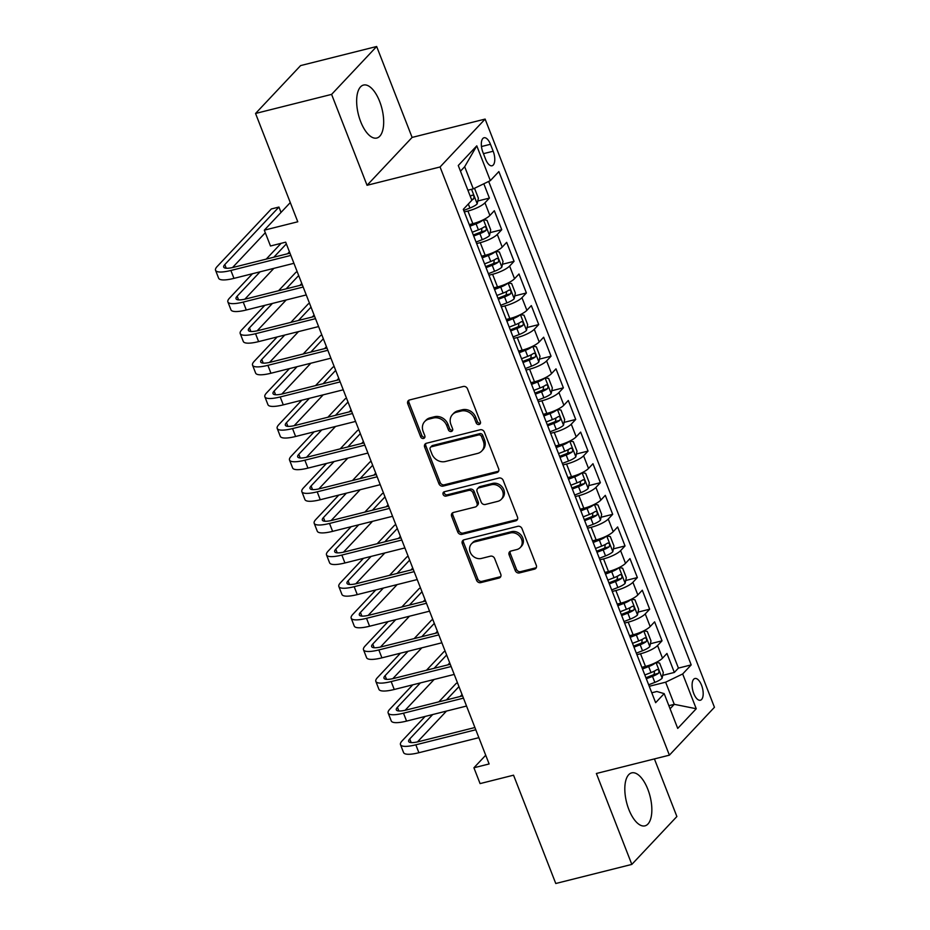 <?xml version="1.0" encoding="UTF-8"?>
<svg xmlns="http://www.w3.org/2000/svg" width="930" height="930" viewBox="0 0 930 930"><rect width="100%" height="100%" fill="white"/><g stroke="black" fill="none" stroke-linecap="round" stroke-linejoin="round"><path stroke-width="1.4" d="M479.113 424.499A2.406 2.069 -136.7 0 0 480.357 421.801L467.488 388.821A3.441 2.964 -136.7 0 0 463.303 386.473L409.549 399.958A3.441 2.964 -136.7 0 0 407.77 403.818L420.627 436.798A2.406 2.069 -136.7 0 0 424.812 435.74L423.15 431.474A10.997 9.474 -136.7 0 1 424.696 421.546A10.997 9.474 -136.7 0 1 428.835 419.139L433.31 418.023A10.997 9.474 -136.7 0 1 446.737 425.556L448.4 429.823A2.406 2.069 -136.7 0 0 452.585 428.776L450.922 424.51A10.997 9.474 -136.7 0 1 452.468 414.571A10.997 9.474 -136.7 0 1 456.595 412.176L461.082 411.048A10.997 9.474 -136.7 0 1 474.509 418.581L476.172 422.848A2.406 2.069 -136.7 0 0 479.113 424.499M452.468 414.571L453.677 413.28A10.997 9.474 -136.7 0 1 457.816 410.874L462.291 409.758A10.997 9.474 -136.7 0 1 475.73 417.291L477.392 421.557A2.406 2.069 -136.7 0 0 480.45 423.173M408.979 400.167A3.441 2.964 -136.7 0 0 408.991 402.516L421.848 435.496A2.406 2.069 -136.7 0 0 424.917 437.112M424.696 421.546L425.917 420.244A10.997 9.474 -136.7 0 1 430.044 417.849L434.531 416.721A10.997 9.474 -136.7 0 1 447.958 424.266L449.62 428.532A2.406 2.069 -136.7 0 0 452.678 430.137M647.826 789.268A27.307 12.136 75.9 0 0 631.679 772.877A27.307 12.136 75.9 0 0 628.831 809.449A27.307 12.136 75.9 0 0 644.978 825.852A27.307 12.136 75.9 0 0 647.826 789.268M379.661 101.451A27.307 12.136 75.9 0 0 363.514 85.06A27.307 12.136 75.9 0 0 360.666 121.644A27.307 12.136 75.9 0 0 376.813 138.035A27.307 12.136 75.9 0 0 379.661 101.451M701.546 685.224A11.207 4.976 75.9 0 0 694.919 678.493A11.207 4.976 75.9 0 0 693.745 693.501A11.207 4.976 75.9 0 0 700.371 700.232A11.207 4.976 75.9 0 0 701.546 685.224M515.243 570.567A3.441 2.964 -136.7 0 0 519.44 572.927L534.518 569.137A3.441 2.964 -136.7 0 0 536.296 565.289L522.009 528.659A3.441 2.964 -136.7 0 0 517.812 526.31L464.07 539.795A3.441 2.964 -136.7 0 0 462.291 543.655L476.567 580.274A3.441 2.964 -136.7 0 0 480.764 582.633L498.98 578.065A3.441 2.964 -136.7 0 0 500.759 574.205L494.644 558.535A3.441 2.964 -136.7 0 0 490.447 556.175L481.415 558.442A9.195 7.917 -136.7 0 1 471.254 554.152A9.195 7.917 -136.7 0 1 471.487 543.841A9.195 7.917 -136.7 0 1 474.939 541.841L510.326 532.96A9.195 7.917 -136.7 0 1 520.498 537.249A9.195 7.917 -136.7 0 1 520.265 547.561A9.195 7.917 -136.7 0 1 516.801 549.56L510.907 551.048A3.441 2.964 -136.7 0 0 509.129 554.896L515.243 570.567L516.464 569.276A3.441 2.964 -136.7 0 0 520.661 571.636L535.738 567.846A3.441 2.964 -136.7 0 0 536.308 567.637M331.603 94.383L367.048 185.291L412.106 137.419L376.662 46.5L331.603 94.383L255.552 113.472L297.774 221.782L264.306 230.175L270.479 245.997L285.684 242.172L489.122 763.96L473.916 767.773L480.078 783.595L513.546 775.19L555.768 883.5L631.819 864.412L676.877 816.528L654.418 758.927M367.048 185.291L440.064 166.97L669.391 755.16L596.374 773.493L631.819 864.412M496.876 472.603A3.441 2.964 -136.7 0 0 498.654 468.755L484.379 432.125A3.441 2.964 -136.7 0 0 480.182 429.765L426.428 443.261A3.441 2.964 -136.7 0 0 424.65 447.109L438.937 483.74A3.441 2.964 -136.7 0 0 443.133 486.099L496.876 472.603L498.096 471.312A3.441 2.964 -136.7 0 0 498.666 471.103M503.2 480.392L517.475 517.022A3.441 2.964 -136.7 0 1 515.697 520.87L461.954 534.366A3.441 2.964 -136.7 0 1 457.758 532.007L451.643 516.336A3.441 2.964 -136.7 0 1 453.422 512.476L475.218 507.013A3.441 2.964 -136.7 0 0 476.997 503.153L472.94 492.761A3.441 2.964 -136.7 0 0 468.743 490.401L446.051 496.097A2.406 2.069 -136.7 0 1 444.354 491.749L499.003 478.032A3.441 2.964 -136.7 0 1 503.2 480.392M255.552 113.472L300.611 65.588L376.662 46.5M662.718 675.354L674.343 672.437L666.95 653.465L662.509 658.184L657.568 645.536A14.008 3.429 158.7 0 1 640.538 653.767L636.922 654.673M650.384 643.734L662.021 640.817L654.615 621.845L650.175 626.564L645.246 613.916A14.008 3.429 158.7 0 1 628.203 622.147L624.6 623.054M638.061 612.114L649.686 609.197L642.293 590.213L637.841 594.944L632.912 582.296A14.008 3.429 158.7 0 1 615.869 590.527L612.265 591.433M625.727 580.494L637.364 577.565L629.959 558.593L625.518 563.324L620.589 550.665A14.008 3.429 158.7 0 1 603.547 558.895L599.943 559.802M613.393 548.863L625.03 545.945L617.636 526.973L613.184 531.693L608.255 519.045A14.008 3.429 158.7 0 1 591.213 527.275L587.609 528.182M601.071 517.243L612.696 514.325L605.302 495.353L600.861 500.073L595.921 487.425A14.008 3.429 158.7 0 1 578.89 495.655L575.275 496.562M588.737 485.623L600.373 482.693L592.968 463.721L588.527 468.453L583.598 455.805A14.008 3.429 158.7 0 1 566.556 464.035L562.952 464.93M576.414 453.991L588.039 451.073L580.646 432.101L576.193 436.821L571.264 424.173A14.008 3.429 158.7 0 1 554.222 432.404L550.618 433.31M564.08 422.371L575.717 419.453L568.311 400.481L563.871 405.201L558.942 392.553A14.008 3.429 158.7 0 1 541.899 400.784L538.296 401.69M551.746 390.751L563.382 387.833L555.989 368.85L551.537 373.581L546.608 360.933A14.008 3.429 158.7 0 1 529.565 369.164L525.962 370.07M539.423 359.131L551.048 356.202L543.655 337.23L539.214 341.949L534.273 329.301A14.008 3.429 158.7 0 1 517.243 337.532L513.627 338.439M527.089 327.5L538.726 324.582L531.321 305.61L526.88 310.329L521.951 297.681A14.008 3.429 158.7 0 1 504.909 305.912L501.305 306.819M514.767 295.88L526.392 292.962L518.998 273.99L514.546 278.709L509.617 266.061A14.008 3.429 158.7 0 1 492.575 274.292L488.971 275.199M502.433 264.26L514.069 261.33L506.664 242.358L502.223 247.089L497.294 234.43A14.008 3.429 158.7 0 1 480.252 242.66L476.648 243.567M490.098 232.628L501.735 229.71L494.342 210.738L489.889 215.458A14.008 3.429 158.7 0 1 472.847 223.688L469.243 224.595M662.509 658.184A14.008 3.429 -21.3 0 1 645.467 666.415L641.863 667.322M650.175 626.564A14.008 3.429 -21.3 0 1 633.132 634.795L629.529 635.702M637.841 594.944A14.008 3.429 -21.3 0 1 620.81 603.175L617.194 604.082M625.518 563.324A14.008 3.429 -21.3 0 1 608.476 571.555L604.872 572.45M613.184 531.693A14.008 3.429 -21.3 0 1 596.142 539.923L592.538 540.83M600.861 500.073A14.008 3.429 -21.3 0 1 583.819 508.303L580.215 509.21M588.527 468.453A14.008 3.429 -21.3 0 1 571.485 476.683L567.881 477.59M576.193 436.821A14.008 3.429 -21.3 0 1 559.163 445.052L555.547 445.958M563.871 405.201A14.008 3.429 -21.3 0 1 546.828 413.432L543.225 414.338M551.537 373.581A14.008 3.429 -21.3 0 1 534.494 381.812L530.891 382.718M539.214 341.949A14.008 3.429 -21.3 0 1 522.172 350.18L518.568 351.087M526.88 310.329A14.008 3.429 -21.3 0 1 509.838 318.56L506.234 319.467M514.546 278.709A14.008 3.429 -21.3 0 1 497.515 286.94L493.9 287.847M502.223 247.089A14.008 3.429 -21.3 0 1 485.181 255.32L481.577 256.215M482.914 152.299L485.623 159.251A10.858 4.824 75.9 0 0 492.04 165.773A10.858 4.824 75.9 0 0 493.179 151.23L490.459 144.278A10.858 4.824 75.9 0 0 484.042 137.756A10.858 4.824 75.9 0 0 482.914 152.299M440.064 166.97L485.123 119.087L714.449 707.288L669.391 755.16M674.343 672.437L678.423 668.1L691.199 664.892L498.864 171.573L490.343 180.629L473.3 188.86L467.895 190.22M691.199 664.892L682.678 673.959L696.245 708.741L677.726 728.411L664.171 693.629L655.638 702.685L463.303 209.355L471.824 200.299L458.269 165.517L476.776 145.847L490.343 180.629M477.776 201.008L489.401 198.09L484.96 202.81A14.008 3.429 158.7 0 1 467.918 211.04L464.314 211.947M501.735 229.71L497.294 234.43M514.069 261.33L509.617 266.061M526.392 292.962L521.951 297.681M538.726 324.582L534.273 329.301M551.048 356.202L546.608 360.933M563.382 387.833L558.942 392.553M575.717 419.453L571.264 424.173M588.039 451.073L583.598 455.805M600.373 482.693L595.921 487.425M612.696 514.325L608.255 519.045M625.03 545.945L620.589 550.665M637.364 577.565L632.912 582.296M649.686 609.197L645.246 613.916M662.021 640.817L657.568 645.536M678.423 668.1L488.68 181.431M489.401 198.09L483.821 183.78M668.868 705.684L674.273 704.324L665.636 682.19L649.256 686.294M473.3 188.86L464.675 166.726L460.478 171.178M412.106 137.419L485.123 119.087M485.716 755.23L473.916 767.773M290.288 202.577L264.306 230.175M670.077 708.776L674.273 704.324L696.245 708.741M651.779 692.78L656.871 691.502L664.171 693.629M665.636 682.19L682.678 673.959M464.675 166.726L476.776 145.847M425.859 443.471A3.441 2.964 -136.7 0 0 425.87 445.819L440.157 482.449A3.441 2.964 -136.7 0 0 444.354 484.797L498.096 471.312M481.531 436.589A2.406 2.069 -136.7 0 0 478.59 434.938L431.404 446.784A2.406 2.069 -136.7 0 0 430.172 449.481L431.915 453.98A10.997 9.474 -136.7 0 0 445.354 461.513L477.601 453.422A10.997 9.474 -136.7 0 0 481.74 451.027A10.997 9.474 -136.7 0 0 483.286 441.087L481.531 436.589L482.74 435.298A2.406 2.069 -136.7 0 0 479.81 433.647L478.59 434.938M430.509 447.307L431.718 446.016A2.406 2.069 -136.7 0 1 432.624 445.493L479.81 433.647M481.74 451.027L482.949 449.725A10.997 9.474 -136.7 0 0 484.495 439.797L483.286 441.087M482.74 435.298L484.495 439.797M452.852 512.697A3.441 2.964 -136.7 0 0 452.864 515.046L458.967 530.716A3.441 2.964 -136.7 0 0 463.163 533.076L516.917 519.579A3.441 2.964 -136.7 0 0 517.487 519.37M476.509 506.257L477.729 504.967A3.441 2.964 -136.7 0 0 478.206 501.863L474.161 491.459A3.441 2.964 -136.7 0 0 469.964 489.11L447.26 494.807L446.051 496.097M444.226 491.796A2.406 2.069 -136.7 0 0 447.26 494.807M497.841 501.328A9.195 7.917 -136.7 0 0 501.293 499.329A9.195 7.917 -136.7 0 0 501.526 489.017A9.195 7.917 -136.7 0 0 491.366 484.728L478.892 487.855A3.441 2.964 -136.7 0 0 477.113 491.703L481.17 502.107A3.441 2.964 -136.7 0 0 485.367 504.467L497.841 501.328M501.293 499.329L502.514 498.038A9.195 7.917 -136.7 0 0 502.746 487.715A9.195 7.917 -136.7 0 0 492.575 483.426L491.366 484.728M477.601 488.599L478.822 487.308A3.441 2.964 -136.7 0 1 480.113 486.564L492.575 483.426M510.338 551.258A3.441 2.964 -136.7 0 0 510.349 553.606L516.464 569.276M520.265 547.561L521.474 546.27A9.195 7.917 -136.7 0 0 521.707 535.947A9.195 7.917 -136.7 0 0 511.547 531.658L510.326 532.96M471.487 543.841L472.707 542.55A9.195 7.917 -136.7 0 1 476.16 540.539L511.547 531.658M463.5 540.005A3.441 2.964 -136.7 0 0 463.512 542.353L477.788 578.983A3.441 2.964 -136.7 0 0 481.984 581.343L500.201 576.763A3.441 2.964 -136.7 0 0 500.77 576.553M473.905 188.569L474.672 188.685L478.369 198.171L477.16 203.926A9.277 2.279 158.7 0 1 469.906 208.041L463.721 210.424M471.743 200.09A9.277 2.279 -21.3 0 0 473.533 198.974C474.474 196.59 473.986 195.323 472.056 195.184A9.277 2.279 158.7 0 1 470.266 196.288M281.023 212.412L278.942 207.053L271.328 208.971L217.202 266.48A26.261 6.44 -21.3 0 0 215.551 270.293A26.261 6.44 -21.3 0 0 230.884 270.467L290.846 255.413M215.551 270.293L218.631 278.198A26.261 6.44 -21.3 0 0 233.965 278.372L293.927 263.318M289.974 253.158L233.93 267.224A17.507 4.29 158.7 0 1 223.712 267.119A17.507 4.29 158.7 0 1 224.804 264.573L278.942 207.053M232.523 267.561L265.306 232.721M483.193 219.864A9.277 2.279 158.7 0 1 476.067 223.851L469.883 226.234M474.637 223.2L469.476 225.2M489.529 235.406L483.426 219.747L486.995 220.305L490.691 229.791L489.494 235.546A9.277 2.279 158.7 0 1 482.228 239.661L476.055 242.056M473.707 236.046L479.892 233.651A9.277 2.279 -21.3 0 0 485.855 230.605C486.809 228.222 486.309 226.955 484.379 226.804A9.277 2.279 158.7 0 1 478.404 229.861L472.231 232.244M481.938 228.269L481.484 231.698A4.731 1.163 158.7 0 1 479.52 232.593L473.3 234.999M495.527 251.484A9.277 2.279 158.7 0 1 488.39 255.471L482.217 257.866M486.971 254.832L481.81 256.82M501.851 267.026L495.748 251.379L499.329 251.937L503.025 261.423L501.816 267.166A9.277 2.279 158.7 0 1 494.562 271.281L488.378 273.676M486.041 267.666L492.214 265.271A9.277 2.279 -21.3 0 0 498.189 262.225C499.131 259.842 498.643 258.575 496.713 258.435A9.277 2.279 158.7 0 1 490.738 261.481L484.553 263.876M494.26 259.9L493.818 263.33A4.731 1.163 158.7 0 1 491.854 264.213L485.634 266.631M507.861 283.104A9.277 2.279 158.7 0 1 500.724 287.091L494.539 289.486M499.294 286.452L494.144 288.451M514.185 298.646L508.082 282.999L511.651 283.557L515.36 293.043L514.15 298.797A9.277 2.279 158.7 0 1 506.885 302.901L500.712 305.296M498.364 299.286L504.548 296.903A9.277 2.279 -21.3 0 0 510.524 293.845C511.465 291.462 510.965 290.195 509.036 290.055A9.277 2.279 158.7 0 1 503.072 293.101L496.887 295.496M506.594 291.52L506.141 294.95A4.731 1.163 158.7 0 1 504.188 295.845L497.957 298.251M520.184 314.735A9.277 2.279 158.7 0 1 513.058 318.723L506.873 321.106M511.628 318.072L506.466 320.071M526.508 330.278L520.405 314.619L523.985 315.177L527.682 324.663L526.485 330.417A9.277 2.279 158.7 0 1 519.219 334.533L513.034 336.916M510.698 330.917L516.871 328.523A9.277 2.279 -21.3 0 0 522.846 325.477C523.788 323.082 523.299 321.827 521.37 321.675A9.277 2.279 158.7 0 1 515.394 324.721L509.222 327.116M518.917 323.14L518.475 326.57A4.731 1.163 158.7 0 1 516.51 327.465L510.291 329.871M252.483 273.722L229.536 298.112A26.261 6.44 -21.3 0 0 227.885 301.925A26.261 6.44 -21.3 0 0 243.218 302.087L303.18 287.033M227.885 301.925L230.966 309.829A26.261 6.44 -21.3 0 0 246.299 309.992L306.261 294.938M302.297 284.789L246.252 298.856A17.507 4.29 158.7 0 1 236.034 298.739A17.507 4.29 158.7 0 1 237.138 296.205L260.086 271.816M244.846 299.181L273.862 268.352M287.603 253.751L289.439 251.798M273.827 257.215L286.359 243.893M281.081 243.335L266.224 259.121M264.806 305.342L241.858 329.731A26.261 6.44 -21.3 0 0 240.207 333.545A26.261 6.44 -21.3 0 0 255.541 333.707L315.502 318.653M240.207 333.545L243.288 341.45A26.261 6.44 -21.3 0 0 258.621 341.612L318.595 326.57M314.631 316.409L258.587 330.476A17.507 4.29 158.7 0 1 248.368 330.359A17.507 4.29 158.7 0 1 249.461 327.825L272.42 303.436M257.18 330.801L286.196 299.983M299.937 285.382L301.773 283.429M286.161 288.835L298.693 275.524M297.275 271.886L295.996 272.211L278.547 290.741M277.14 336.974L254.192 361.351A26.261 6.44 -21.3 0 0 252.542 365.165A26.261 6.44 -21.3 0 0 267.875 365.339L327.837 350.285M252.542 365.165L255.622 373.07A26.261 6.44 -21.3 0 0 270.956 373.244L330.917 358.19M326.965 348.029L270.921 362.096A17.507 4.29 158.7 0 1 260.691 361.991A17.507 4.29 158.7 0 1 261.795 359.445L284.743 335.056M269.514 362.433L298.518 331.603M312.259 317.002L314.096 315.049M298.483 320.455L311.015 307.144M309.609 303.517L308.318 303.831L290.881 322.373M289.474 368.594L266.515 392.983A26.261 6.44 -21.3 0 0 264.876 396.796A26.261 6.44 -21.3 0 0 280.197 396.959L340.171 381.904M264.876 396.796L267.956 404.701A26.261 6.44 -21.3 0 0 283.278 404.864L343.251 389.81M339.287 379.649L283.243 393.727A17.507 4.29 158.7 0 1 273.025 393.611A17.507 4.29 158.7 0 1 274.129 391.065L297.077 366.687M281.837 394.053L310.853 363.223M324.593 348.622L326.43 346.669M310.818 352.086L323.349 338.764M321.931 335.137L320.652 335.463L303.203 353.993M532.518 346.355A9.277 2.279 158.7 0 1 525.38 350.343L519.207 352.737M523.95 349.692L518.801 351.691M538.842 361.898L532.739 346.251L536.319 346.797L540.016 356.295L538.807 362.037A9.277 2.279 158.7 0 1 531.553 366.153L525.369 368.547M523.02 362.537L529.205 360.143A9.277 2.279 -21.3 0 0 535.18 357.097C536.122 354.714 535.634 353.447 533.704 353.295A9.277 2.279 158.7 0 1 527.729 356.353L521.544 358.736M531.251 354.76L530.798 358.19A4.731 1.163 158.7 0 1 528.845 359.085L522.625 361.491M301.797 400.214L278.849 424.603A26.261 6.44 -21.3 0 0 277.198 428.416A26.261 6.44 -21.3 0 0 292.531 428.579L352.493 413.525M277.198 428.416L280.279 436.321A26.261 6.44 -21.3 0 0 295.612 436.484L355.574 421.43M351.621 411.281L295.577 425.347A17.507 4.29 158.7 0 1 285.359 425.231A17.507 4.29 158.7 0 1 286.452 422.697L309.399 398.307M294.171 425.673L323.187 394.843M336.916 380.254L338.764 378.301M323.14 383.706L335.672 370.396M334.265 366.757L332.975 367.083L315.537 385.613M544.841 377.975A9.277 2.279 158.7 0 1 537.714 381.963L531.53 384.357M536.284 381.323L531.123 383.311M551.176 393.518L545.073 377.871L548.642 378.429L552.339 387.915L551.141 393.657A9.277 2.279 158.7 0 1 543.876 397.773L537.703 400.167M535.355 394.157L541.539 391.763A9.277 2.279 -21.3 0 0 547.503 388.717C548.456 386.334 547.956 385.067 546.026 384.927A9.277 2.279 158.7 0 1 540.051 387.973L533.878 390.368M543.585 386.392L543.132 389.821A4.731 1.163 158.7 0 1 541.167 390.716L534.948 393.123M314.131 431.834L291.183 456.223A26.261 6.44 -21.3 0 0 289.532 460.036A26.261 6.44 -21.3 0 0 304.866 460.199L364.827 445.156M289.532 460.036L292.613 467.941A26.261 6.44 -21.3 0 0 307.946 468.116L367.908 453.061M363.944 442.901L307.9 456.967A17.507 4.29 158.7 0 1 297.681 456.863A17.507 4.29 158.7 0 1 298.786 454.317L321.733 429.927M306.493 457.304L335.509 426.475M349.25 411.874L351.087 409.921M335.474 415.326L348.006 402.016M346.588 398.389L345.309 398.703L327.872 417.245M557.175 409.607A9.277 2.279 158.7 0 1 550.037 413.583L543.864 415.977M548.619 412.943L543.457 414.943M563.499 425.138L557.396 409.491L560.976 410.049L564.673 419.535L563.464 425.289A9.277 2.279 158.7 0 1 556.21 429.404L550.025 431.787M547.689 425.777L553.862 423.394A9.277 2.279 -21.3 0 0 559.837 420.348C560.778 417.954 560.29 416.698 558.36 416.547A9.277 2.279 158.7 0 1 552.385 419.593L546.201 421.988M555.908 418.012L555.466 421.441A4.731 1.163 158.7 0 1 553.501 422.336L547.282 424.743M326.453 463.466L303.505 487.855A26.261 6.44 -21.3 0 0 301.855 491.656A26.261 6.44 -21.3 0 0 317.188 491.831L377.15 476.776M301.855 491.656L304.935 499.561A26.261 6.44 -21.3 0 0 320.269 499.736L380.242 484.681M376.278 474.521L320.234 488.587A17.507 4.29 158.7 0 1 310.016 488.483A17.507 4.29 158.7 0 1 311.108 485.937L334.068 461.559M318.827 488.924L347.843 458.095M361.584 443.494L363.421 441.541M347.808 446.958L360.34 433.636M358.922 430.009L357.643 430.334L340.194 448.865M569.509 441.227A9.277 2.279 158.7 0 1 562.371 445.214L556.187 447.597M560.941 444.563L555.791 446.563M575.833 456.77L569.73 441.111L573.299 441.669L577.007 451.155L575.798 456.909A9.277 2.279 158.7 0 1 568.532 461.024L562.359 463.419M560.011 457.409L566.196 455.014A9.277 2.279 -21.3 0 0 572.171 451.968C573.113 449.585 572.613 448.318 570.683 448.167A9.277 2.279 158.7 0 1 564.719 451.224L558.535 453.608M568.242 449.632L567.788 453.061A4.731 1.163 158.7 0 1 565.835 453.956L559.604 456.363M338.787 495.086L315.84 519.475A26.261 6.44 -21.3 0 0 314.189 523.288A26.261 6.44 -21.3 0 0 329.522 523.451L389.484 508.396M314.189 523.288L317.27 531.193A26.261 6.44 -21.3 0 0 332.603 531.356L392.565 516.301M388.612 506.153L332.568 520.219A17.507 4.29 158.7 0 1 322.338 520.102A17.507 4.29 158.7 0 1 323.442 517.568L346.39 493.179M331.161 520.544L360.166 489.715M373.906 475.114L375.743 473.161M360.131 478.578L372.663 465.256M371.244 461.629L369.966 461.954L352.528 480.485M581.831 472.847A9.277 2.279 158.7 0 1 574.705 476.834L568.521 479.229M573.275 476.195L568.114 478.183M588.155 488.39L582.052 472.742L585.633 473.3L589.329 482.786L588.132 488.529A9.277 2.279 158.7 0 1 580.866 492.644L574.682 495.039M572.345 489.029L578.518 486.634A9.277 2.279 -21.3 0 0 584.493 483.588C585.435 481.205 584.947 479.938 583.017 479.799A9.277 2.279 158.7 0 1 577.042 482.844L570.869 485.239M580.564 481.263L580.122 484.693A4.731 1.163 158.7 0 1 578.158 485.576L571.938 487.994M351.122 526.706L328.162 551.095A26.261 6.44 -21.3 0 0 326.511 554.908A26.261 6.44 -21.3 0 0 341.845 555.071L401.818 540.028M326.511 554.908L329.604 562.813A26.261 6.44 -21.3 0 0 344.925 562.976L404.899 547.933M400.935 537.773L344.891 551.839A17.507 4.29 158.7 0 1 334.672 551.723A17.507 4.29 158.7 0 1 335.776 549.188L358.724 524.799M343.484 552.176L372.5 521.346M386.241 506.745L388.077 504.792M372.465 510.198L384.997 496.887M383.579 493.26L382.3 493.574L364.851 512.105M594.165 504.478A9.277 2.279 158.7 0 1 587.028 508.454L580.855 510.849M585.598 507.815L580.448 509.814M600.489 520.01L594.386 504.362L597.967 504.92L601.663 514.406L600.455 520.161A9.277 2.279 158.7 0 1 593.201 524.276L587.016 526.659M584.668 520.649L590.852 518.266A9.277 2.279 -21.3 0 0 596.827 515.208C597.769 512.825 597.281 511.558 595.351 511.419A9.277 2.279 158.7 0 1 589.376 514.464L583.191 516.859M592.898 512.883L592.445 516.313A4.731 1.163 158.7 0 1 590.492 517.208L584.273 519.614M363.444 558.337L340.496 582.715A26.261 6.44 -21.3 0 0 338.846 586.528A26.261 6.44 -21.3 0 0 354.179 586.702L414.141 571.648M338.846 586.528L341.926 594.433A26.261 6.44 -21.3 0 0 357.26 594.607L417.221 579.553M413.269 569.393L357.225 583.459A17.507 4.29 158.7 0 1 347.006 583.354A17.507 4.29 158.7 0 1 348.099 580.808L371.047 556.419M355.818 583.796L384.834 552.966M398.563 538.365L400.412 536.412M384.788 541.83L397.319 528.507M395.913 524.88L394.622 525.194L377.185 543.736M606.488 536.099A9.277 2.279 158.7 0 1 599.362 540.086L593.177 542.469M597.932 539.435L592.77 541.434M612.823 551.641L606.72 535.982L610.289 536.54L613.986 546.026L612.789 551.781A9.277 2.279 158.7 0 1 605.523 555.896L599.35 558.279M597.002 552.281L603.186 549.886A9.277 2.279 -21.3 0 0 609.15 546.84C610.103 544.445 609.603 543.19 607.674 543.039A9.277 2.279 158.7 0 1 601.698 546.096L595.525 548.479M605.232 544.503L604.779 547.933A4.731 1.163 158.7 0 1 602.814 548.828L596.595 551.234M375.778 589.957L352.83 614.346A26.261 6.44 -21.3 0 0 351.18 618.159A26.261 6.44 -21.3 0 0 366.513 618.322L426.475 603.268M351.18 618.159L354.26 626.064A26.261 6.44 -21.3 0 0 369.594 626.227L429.555 611.173M425.591 601.024L369.547 615.09A17.507 4.29 158.7 0 1 359.329 614.974A17.507 4.29 158.7 0 1 360.433 612.428L383.381 588.051M368.141 615.416L397.156 584.586M410.897 569.985L412.734 568.032M397.122 573.45L409.653 560.127M408.235 556.5L406.956 556.826L389.519 575.356M618.822 567.719A9.277 2.279 158.7 0 1 611.684 571.706L605.511 574.101M610.266 571.055L605.105 573.054M625.146 583.261L619.043 567.614L622.623 568.16L626.32 577.658L625.111 583.401A9.277 2.279 158.7 0 1 617.857 587.516L611.673 589.911M609.336 583.9L615.509 581.506A9.277 2.279 -21.3 0 0 621.484 578.46C622.426 576.077 621.938 574.81 620.008 574.67A9.277 2.279 158.7 0 1 614.033 577.716L607.848 580.099M617.555 576.123L617.113 579.553A4.731 1.163 158.7 0 1 615.149 580.448L608.929 582.854M388.101 621.577L365.153 645.966A26.261 6.44 -21.3 0 0 363.502 649.779A26.261 6.44 -21.3 0 0 378.836 649.942L438.797 634.888M363.502 649.779L366.583 657.684A26.261 6.44 -21.3 0 0 381.916 657.847L441.89 642.793M437.925 632.644L381.881 646.71A17.507 4.29 158.7 0 1 371.663 646.594A17.507 4.29 158.7 0 1 372.756 644.06L395.715 619.671M380.475 647.036L409.491 616.206M423.231 601.617L425.068 599.664M409.444 605.07L421.988 591.759M420.569 588.12L419.291 588.446L401.841 606.976M400.435 653.197L377.487 677.586A26.261 6.44 -21.3 0 0 375.836 681.399A26.261 6.44 -21.3 0 0 391.17 681.562L451.131 666.519M375.836 681.399L378.917 689.304A26.261 6.44 -21.3 0 0 394.25 689.479L454.212 674.424M450.26 664.264L394.215 678.33A17.507 4.29 158.7 0 1 383.985 678.226A17.507 4.29 158.7 0 1 385.09 675.68L408.038 651.291M392.809 678.668L421.813 647.838M435.554 633.237L437.391 631.284M421.778 636.69L434.31 623.379M432.892 619.752L431.613 620.066L414.175 638.608M412.769 684.829L389.81 709.218A26.261 6.44 -21.3 0 0 388.159 713.019A26.261 6.44 -21.3 0 0 403.492 713.194L463.466 698.139M388.159 713.019L391.251 720.936A26.261 6.44 -21.3 0 0 406.573 721.099L466.546 706.044M462.582 695.884L406.538 709.962A17.507 4.29 158.7 0 1 396.32 709.846A17.507 4.29 158.7 0 1 397.424 707.3L420.372 682.922M405.131 710.288L434.147 679.458M447.888 664.857L449.725 662.904M434.112 668.321L446.644 654.999M445.226 651.372L443.947 651.698L426.498 670.228M631.156 599.338A9.277 2.279 158.7 0 1 624.018 603.326L617.834 605.721M622.588 602.687L617.439 604.674M637.48 614.881L631.377 599.234L634.946 599.792L638.654 609.278L637.445 615.032A9.277 2.279 158.7 0 1 630.18 619.136L624.007 621.531M621.659 615.521L627.843 613.137A9.277 2.279 -21.3 0 0 633.818 610.08C634.76 607.697 634.26 606.43 632.33 606.29A9.277 2.279 158.7 0 1 626.367 609.336L620.182 611.731M629.889 607.755L629.436 611.184A4.731 1.163 158.7 0 1 627.483 612.08L621.252 614.486M643.479 630.97A9.277 2.279 158.7 0 1 636.353 634.958L630.168 637.341M634.923 634.307L629.761 636.306M643.711 630.854L647.28 631.412L650.977 640.898L649.779 646.652A9.277 2.279 158.7 0 1 642.514 650.768L636.329 653.151M633.993 647.152L640.165 644.757A9.277 2.279 -21.3 0 0 646.141 641.712C647.082 639.317 646.594 638.061 644.664 637.91A9.277 2.279 158.7 0 1 638.689 640.956L632.516 643.351M642.212 639.375L641.77 642.804A4.731 1.163 158.7 0 1 639.805 643.7L633.586 646.106M655.813 662.59A9.277 2.279 158.7 0 1 648.675 666.577L642.502 668.972M647.245 665.927L642.095 667.926M662.137 678.133L656.034 662.474L659.614 663.032L663.311 672.518L662.102 678.272A9.277 2.279 158.7 0 1 654.836 682.388L648.663 684.782M646.315 678.772L652.5 676.377A9.277 2.279 -21.3 0 0 658.475 673.332C659.417 670.948 658.928 669.681 656.999 669.53A9.277 2.279 158.7 0 1 651.023 672.588L644.839 674.971M654.546 670.995L654.092 674.424A4.731 1.163 158.7 0 1 652.139 675.319L645.92 677.726M425.091 716.449L402.144 740.838A26.261 6.44 -21.3 0 0 400.493 744.651A26.261 6.44 -21.3 0 0 415.826 744.814L475.788 729.759M400.493 744.651L403.574 752.556A26.261 6.44 -21.3 0 0 418.907 752.719L478.869 737.664M474.916 727.516L418.872 741.582A17.507 4.29 158.7 0 1 408.654 741.466A17.507 4.29 158.7 0 1 409.746 738.932L432.694 714.542M417.465 741.908L446.481 711.078M460.211 696.489L462.059 694.536M446.435 699.941L458.967 686.619M457.56 682.992L456.27 683.317L438.832 701.848M645.467 666.415L640.538 653.767M633.132 634.795L628.203 622.147M620.81 603.175L615.869 590.527M608.476 571.555L603.547 558.895M596.142 539.923L591.213 527.275M583.819 508.303L578.89 495.655M571.485 476.683L566.556 464.035M559.163 445.052L554.222 432.404M546.828 413.432L541.899 400.784M534.494 381.812L529.565 369.164M522.172 350.18L517.243 337.532M509.838 318.56L504.909 305.912M497.515 286.94L492.575 274.292M485.181 255.32L480.252 242.66M472.847 223.688L467.918 211.04M489.889 215.458L484.96 202.81M481.461 146.533L490.459 144.278M483.449 153.671L493.179 151.23M475.73 417.291L474.509 418.581M462.291 409.758L461.082 411.048M457.816 410.874L456.595 412.176M449.62 428.532L448.4 429.823M447.958 424.266L446.737 425.556M434.531 416.721L433.31 418.023M430.044 417.849L428.835 419.139M421.848 435.496L420.627 436.798M408.991 402.516L407.77 403.818M477.392 421.557L476.172 422.848M444.354 484.797L443.133 486.099M440.157 482.449L438.937 483.74M425.87 445.819L424.65 447.109M432.624 445.493L431.404 446.784M516.917 519.579L515.697 520.87M463.163 533.076L461.954 534.366M458.967 530.716L457.758 532.007M452.864 515.046L451.643 516.336M478.206 501.863L476.997 503.153M474.161 491.459L472.94 492.761M469.964 489.11L468.743 490.401M480.113 486.564L478.892 487.855M510.349 553.606L509.129 554.896M476.16 540.539L474.939 541.841M500.201 576.763L498.98 578.065M481.984 581.343L480.764 582.633M477.788 578.983L476.567 580.274M463.512 542.353L462.291 543.655M535.738 567.846L534.518 569.137M520.661 571.636L519.44 572.927M477.195 203.775L471.545 189.302M469.906 208.041L468.336 204.019M471.51 199.485L473.533 198.974M230.884 270.467L233.965 278.372M224.804 264.573L226.234 268.247M478.404 229.861L476.067 223.851M482.228 239.661L479.892 233.651M481.484 231.698L485.855 230.605M490.738 261.481L488.39 255.471M494.562 271.281L492.214 265.271M493.818 263.33L498.189 262.225M503.072 293.101L500.724 287.091M506.885 302.901L504.548 296.903M506.141 294.95L510.524 293.845M515.394 324.721L513.058 318.723M519.219 334.533L516.871 328.523M518.475 326.57L522.846 325.477M243.218 302.087L246.299 309.992M237.138 296.205L238.568 299.867M255.541 333.707L258.621 341.612M249.461 327.825L250.891 331.487M267.875 365.339L270.956 373.244M261.795 359.445L263.225 363.119M280.197 396.959L283.278 404.864M274.129 391.065L275.559 394.739M527.729 356.353L525.38 350.343M531.553 366.153L529.205 360.143M530.798 358.19L535.18 357.097M292.531 428.579L295.612 436.484M286.452 422.697L287.882 426.359M540.051 387.973L537.714 381.963M543.876 397.773L541.539 391.763M543.132 389.821L547.503 388.717M304.866 460.199L307.946 468.116M298.786 454.317L300.216 457.978M552.385 419.593L550.037 413.583M556.21 429.404L553.862 423.394M555.466 421.441L559.837 420.348M317.188 491.831L320.269 499.736M311.108 485.937L312.538 489.61M564.719 451.224L562.371 445.214M568.532 461.024L566.196 455.014M567.788 453.061L572.171 451.968M329.522 523.451L332.603 531.356M323.442 517.568L324.872 521.23M577.042 482.844L574.705 476.834M580.866 492.644L578.518 486.634M580.122 484.693L584.493 483.588M341.845 555.071L344.925 562.976M335.776 549.188L337.206 552.85M589.376 514.464L587.028 508.454M593.201 524.276L590.852 518.266M592.445 516.313L596.827 515.208M354.179 586.702L357.26 594.607M348.099 580.808L349.529 584.482M601.698 546.096L599.362 540.086M605.523 555.896L603.186 549.886M604.779 547.933L609.15 546.84M366.513 618.322L369.594 626.227M360.433 612.428L361.863 616.102M614.033 577.716L611.684 571.706M617.857 587.516L615.509 581.506M617.113 579.553L621.484 578.46M378.836 649.942L381.916 657.847M372.756 644.06L374.186 647.722M391.17 681.562L394.25 689.479M385.09 675.68L386.52 679.353M403.492 713.194L406.573 721.099M397.424 707.3L398.854 710.973M626.367 609.336L624.018 603.326M630.18 619.136L627.843 613.137M629.436 611.184L633.818 610.08M649.803 646.501L643.7 630.854M638.689 640.956L636.353 634.958M642.514 650.768L640.165 644.757M641.77 642.804L646.141 641.712M651.023 672.588L648.675 666.577M654.836 682.388L652.5 676.377M654.092 674.424L658.475 673.332M415.826 744.814L418.907 752.719M409.746 738.932L411.176 742.593"/></g></svg>
